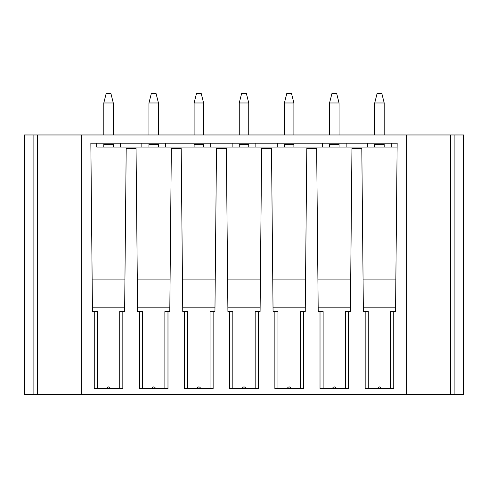 <?xml version="1.0" encoding="UTF-8"?>
<svg xmlns="http://www.w3.org/2000/svg" width="488" height="488" viewBox="0 0 488 488"><rect width="100%" height="100%" fill="white"/><g stroke="black" fill="none" stroke-linecap="round" stroke-linejoin="round"><path stroke-width="0.73" d="M406.717 134.969L81.282 134.969L81.282 394.511L406.717 394.511L406.717 134.969L463.6 134.969L463.6 394.511L454.121 394.511L454.121 134.969M97.362 388.582L97.362 311.551L92.452 311.551L90.847 143.21L397.153 143.21L395.548 311.551L393.743 311.551L393.743 388.582L365.17 388.582L365.17 311.551L363.371 311.551L361.809 148.596L351.952 148.596L350.396 311.551L345.486 311.551L345.486 388.582M94.257 311.551L94.257 388.582L122.83 388.582L122.83 311.551L124.629 311.551L126.191 148.596L136.048 148.596L137.604 311.551L139.409 311.551L139.409 388.582L167.982 388.582L167.982 311.551L169.787 311.551L171.343 148.596L181.201 148.596L182.756 311.551L184.562 311.551L184.562 388.582L213.134 388.582L213.134 311.551L214.94 311.551L216.495 148.596L226.353 148.596L227.908 311.551L229.714 311.551L229.714 388.582L258.286 388.582L258.286 311.551L260.092 311.551L261.647 148.596L271.505 148.596L273.06 311.551L274.866 311.551L274.866 388.582L303.438 388.582L303.438 311.551L305.244 311.551L306.799 148.596L316.657 148.596L318.213 311.551L320.018 311.551L320.018 388.582L348.591 388.582L348.591 311.551M318.176 307.178L350.439 307.178M335.951 388.582A1.641 1.641 0 0 0 334.304 386.941A1.641 1.641 0 0 0 332.663 388.582M320.018 311.551L323.123 311.551L323.123 388.582M90.866 145.131L90.847 143.21L96.691 143.21L96.691 147.059L397.116 147.059L391.309 147.059L391.309 143.21L397.153 143.21L397.134 145.131M395.847 279.911L363.066 279.911M317.914 279.911L350.695 279.911M272.761 279.911L305.543 279.911M227.609 279.911L260.391 279.911M182.457 279.911L215.239 279.911M137.305 279.911L170.086 279.911M92.153 279.911L124.934 279.911M367.604 147.059L346.157 147.059L346.157 143.21L367.604 143.21L367.604 147.059M322.452 147.059L301.005 147.059L301.005 143.21L322.452 143.21L322.452 147.059M277.3 147.059L255.852 147.059L255.852 143.21L277.3 143.21L277.3 147.059M232.148 147.059L210.7 147.059L210.7 143.21L232.148 143.21L232.148 147.059M186.995 147.059L165.548 147.059L165.548 143.21L186.995 143.21L186.995 147.059M141.843 147.059L120.396 147.059L120.396 143.21L141.843 143.21L141.843 147.059M374.717 144.454L374.717 147.059L374.717 144.454L384.196 144.454L384.196 147.059M339.044 144.454L339.044 147.059L339.044 144.454L329.565 144.454L329.565 147.059M293.892 144.454L293.892 147.059L293.892 144.454L284.412 144.454L284.412 147.059M248.74 144.454L248.74 147.059L248.74 144.454L239.26 144.454L239.26 147.059M203.588 144.454L203.588 147.059L203.588 144.454L194.108 144.454L194.108 147.059M158.435 144.454L158.435 147.059L158.435 144.454L148.956 144.454L148.956 147.059M113.283 144.454L113.283 147.059L113.283 144.454L103.804 144.454L103.804 147.059M395.591 307.178L363.328 307.178M393.743 311.551L390.638 311.551L390.638 388.582M381.104 388.582A1.641 1.641 0 0 0 379.457 386.941A1.641 1.641 0 0 0 377.816 388.582L381.104 388.582M365.17 311.551L368.275 311.551L368.275 388.582M303.438 311.551L300.334 311.551L300.334 388.582M290.793 388.582A1.641 1.641 0 0 0 289.152 386.941A1.641 1.641 0 0 0 287.511 388.582M274.866 311.551L277.971 311.551L277.971 388.582M273.024 307.178L305.287 307.178M258.286 311.551L255.181 311.551L255.181 388.582M245.641 388.582A1.641 1.641 0 0 0 244 386.941A1.641 1.641 0 0 0 242.359 388.582M229.714 311.551L232.819 311.551L232.819 388.582M227.872 307.178L260.128 307.178M213.134 311.551L210.029 311.551L210.029 388.582M200.489 388.582A1.641 1.641 0 0 0 198.848 386.941A1.641 1.641 0 0 0 197.207 388.582M184.562 311.551L187.666 311.551L187.666 388.582M182.713 307.178L214.976 307.178M167.982 311.551L164.877 311.551L164.877 388.582M155.337 388.582A1.641 1.641 0 0 0 153.696 386.941A1.641 1.641 0 0 0 152.049 388.582M139.409 311.551L142.514 311.551L142.514 388.582M137.561 307.178L169.824 307.178M122.83 311.551L119.725 311.551L119.725 388.582M92.409 307.178L124.672 307.178M110.184 388.582A1.641 1.641 0 0 0 108.543 386.941A1.641 1.641 0 0 0 106.896 388.582M81.282 134.969L24.4 134.969L24.4 394.511L81.282 394.511M384.196 102.974L374.717 102.974L377.09 93.489L381.829 93.489L384.196 102.974L384.196 134.969M374.717 102.974L374.717 134.969M339.044 102.974L329.565 102.974L331.938 93.489L336.677 93.489L339.044 102.974L339.044 134.969M329.565 102.974L329.565 134.969M293.892 102.974L284.412 102.974L286.779 93.489L291.525 93.489L293.892 102.974L293.892 134.969M284.412 102.974L284.412 134.969M248.74 102.974L239.26 102.974L241.627 93.489L246.373 93.489L248.74 102.974L248.74 134.969M239.26 102.974L239.26 134.969M203.588 102.974L194.108 102.974L196.475 93.489L201.221 93.489L203.588 102.974L203.588 134.969M194.108 102.974L194.108 134.969M158.435 102.974L148.956 102.974L151.323 93.489L156.062 93.489L158.435 102.974L158.435 134.969M148.956 102.974L148.956 134.969M113.283 102.974L103.804 102.974L106.171 93.489L110.91 93.489L113.283 102.974L113.283 134.969M103.804 102.974L103.804 134.969M463.6 138.525L463.6 134.969M463.6 245.549L463.6 246.464M406.717 394.511L454.121 394.511M24.4 245.549L24.4 246.464M37.436 394.511L37.436 134.969M450.564 134.969L450.564 394.511M33.879 134.969L33.879 394.511"/></g></svg>
